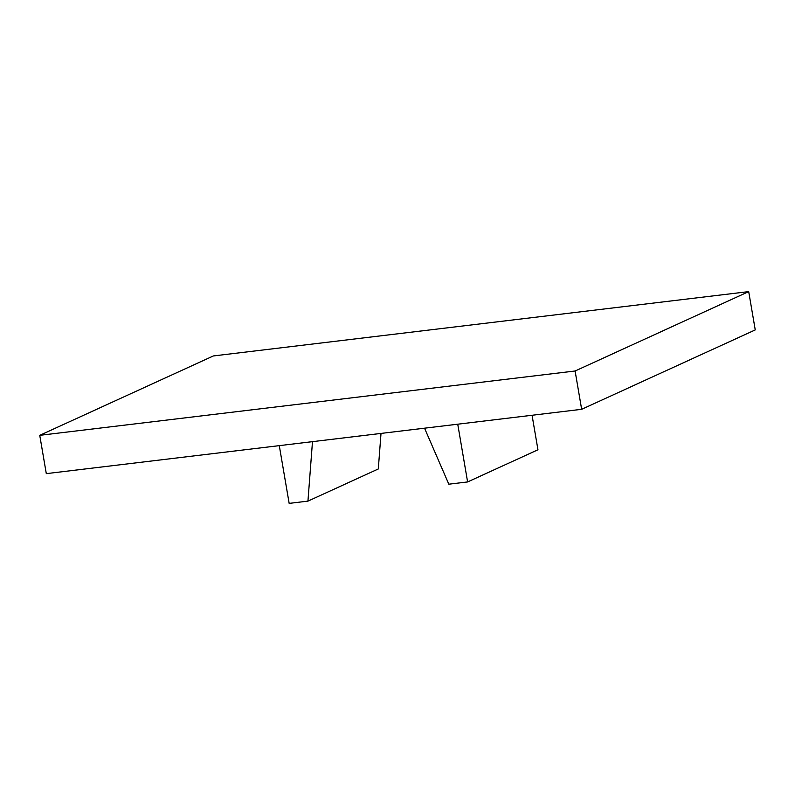 <?xml version="1.0" encoding="UTF-8"?>
<svg xmlns="http://www.w3.org/2000/svg" width="795" height="795" viewBox="0 0 795 795"><rect width="100%" height="100%" fill="white"/><g stroke="black" fill="none" stroke-linecap="round" stroke-linejoin="round"><path stroke-width="1.19" d="M381.014 433.414L378.301 468.961L307.943 501.128L312.485 441.652M279.284 445.637L289.161 503.384L307.943 501.128M532.064 415.268L537.957 449.771L467.609 481.939L448.827 484.195L424.54 428.187M457.741 424.192L467.609 481.939M46.299 473.641L581.652 409.306L575.103 370.997L39.75 435.332L46.299 473.641M39.75 435.332L213.348 355.951L748.701 291.616L755.25 329.915L581.652 409.306M748.701 291.616L575.103 370.997"/></g></svg>

